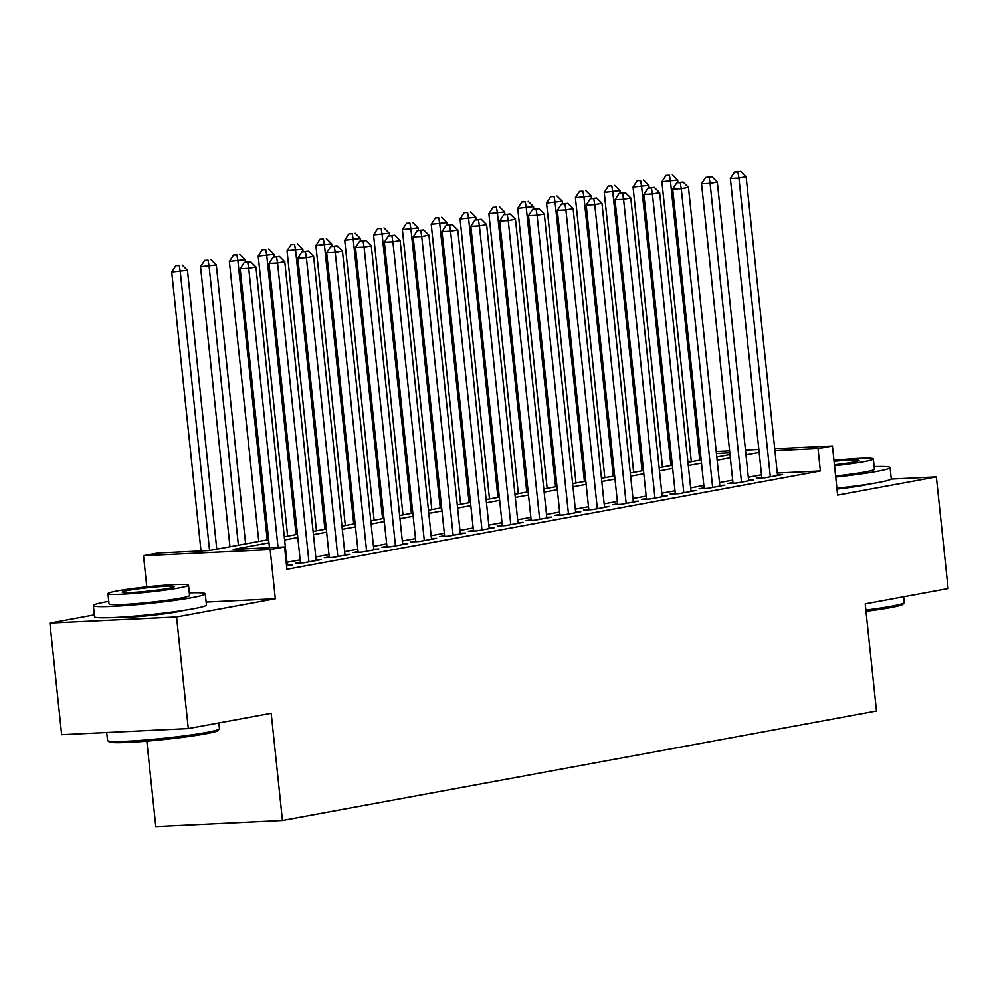 <?xml version="1.0" encoding="UTF-8"?>
<svg xmlns="http://www.w3.org/2000/svg" width="998" height="998" viewBox="0 0 998 998"><rect width="100%" height="100%" fill="white"/><g stroke="black" fill="none" stroke-linecap="round" stroke-linejoin="round"><path stroke-width="1.5" d="M836.973 489.045A35.105 2.333 -6 0 0 862.247 485.564A35.105 2.333 -6 0 0 868.559 484.167M117.864 617.3A35.105 2.333 -6 0 0 144.56 616.016A35.105 2.333 -6 0 0 177.419 611.786A35.105 2.333 -6 0 0 183.732 610.377M146.818 741.127L155.8 826.581L282.459 820.481L876.469 711L865.204 603.827L948.1 588.546L936.361 476.894L891.089 479.077M282.459 820.481L271.194 713.296L188.298 728.577L61.639 734.678L49.9 623.026L176.559 616.926L275.323 598.725L270.159 549.599L143.5 555.699L157.909 553.042L209.268 550.572L268.637 539.631M94.336 614.83L49.9 623.026M146.768 586.849L143.5 555.699M188.298 728.577L176.559 616.926M761.761 477.219L756.721 478.142L765.279 477.73L782.582 474.549L777.454 474.799M732.931 482.533L727.879 483.456L736.437 483.044L753.74 479.863L748.625 480.113M704.089 487.847L699.049 488.771L707.607 488.359L724.91 485.178L719.783 485.427M675.259 493.162L670.207 494.085L678.765 493.673L696.068 490.492L690.953 490.742M646.43 498.476L641.377 499.399L649.935 498.988L667.238 495.806L662.123 496.056M617.587 503.79L612.547 504.714L621.105 504.302L638.396 501.121L633.281 501.37M588.758 509.105L583.705 510.028L592.263 509.616L609.566 506.435L604.451 506.685M559.915 514.419L554.876 515.342L563.433 514.931L580.736 511.749L575.609 511.999M531.086 519.733L526.033 520.657L534.591 520.245L551.894 517.064L546.779 517.313M502.244 525.048L497.204 525.971L505.761 525.559L523.064 522.378L517.95 522.628M473.414 530.362L468.361 531.285L476.919 530.874L494.222 527.692L489.107 527.942M444.584 535.677L439.532 536.6L448.09 536.188L465.392 533.007L460.278 533.256M415.742 540.991L410.702 541.914L419.26 541.502L436.55 538.321L431.435 538.571M386.912 546.305L381.86 547.228L390.418 546.817L407.72 543.636L402.606 543.885M358.07 551.62L353.03 552.543L361.588 552.131L378.891 548.95L373.763 549.199M329.24 556.934L324.188 557.857L332.746 557.445L350.049 554.264L344.934 554.514M300.398 562.248L295.358 563.171L303.916 562.76L321.219 559.579L316.104 559.828M268.973 542.825L233.233 549.411L284.58 546.941L286.925 569.272L820.368 470.956L777.28 473.04M761.511 474.811L748.325 477.244M732.682 480.125L719.483 482.558M703.84 485.44L690.653 487.872M675.01 490.754L661.824 493.187M646.168 496.068L632.981 498.501M617.338 501.383L604.152 503.815M588.496 506.697L575.31 509.13M559.666 512.011L546.48 514.444M530.836 517.326L517.638 519.758M501.994 522.64L488.808 525.073M473.164 527.954L459.978 530.387M444.322 533.269L431.136 535.701M415.492 538.583L402.306 541.016M386.65 543.898L373.464 546.33M357.82 549.212L344.634 551.644M328.991 554.526L315.792 556.959M300.149 559.841L286.962 562.273M286.576 565.966L292.377 564.893L287.262 565.142M774.722 448.751L832.444 445.981L837.609 495.095L936.361 476.894M832.444 445.981L818.023 448.638L774.922 450.709M820.368 470.956L818.023 448.638M284.58 546.941L270.159 549.599M716.227 451.57L729.6 450.921M745.481 450.16L758.854 449.512M729.812 452.88L716.439 453.516M284.28 536.749L297.466 534.317M313.11 531.435L326.296 529.002M341.952 526.121L355.138 523.688M370.782 520.806L383.968 518.374M399.624 515.492L412.81 513.059M428.454 510.178L441.64 507.745M457.284 504.863L470.482 502.431M486.126 499.549L499.312 497.116M514.956 494.235L528.142 491.802M543.798 488.92L556.984 486.488M572.627 483.606L585.814 481.173M601.47 478.291L614.656 475.859M630.299 472.977L643.485 470.545M659.129 467.663L672.328 465.23M687.971 462.348L701.157 459.916M716.801 457.034L729.987 454.601M759.166 452.493L745.98 454.913M730.324 457.808L717.138 460.228M701.494 463.122L688.308 465.542M672.664 468.424L659.466 470.856M643.822 473.738L630.636 476.171M614.993 479.052L601.806 481.485M586.15 484.367L572.964 486.799M557.321 489.681L544.135 492.114M528.478 494.996L515.292 497.428M499.649 500.31L486.463 502.743M470.819 505.624L457.62 508.057M441.977 510.939L428.791 513.371M413.147 516.253L399.961 518.686M384.305 521.567L371.119 524M355.475 526.882L342.289 529.314M326.633 532.196L313.447 534.629M297.803 537.51L284.617 539.943M275.323 598.725L206.124 602.056M278.03 547.266L248.727 268.375L255.937 267.052L287.337 565.816M269.472 547.677L240.169 268.786L248.727 268.375L247.704 262.299L250.598 261.763L244.285 262.462L247.704 262.299M244.285 262.462L240.169 268.786M255.937 267.052L250.598 261.763M216.778 549.187L187.462 270.346L171.706 272.092L201.01 550.971M179.241 265.593L175.823 265.755L179.241 265.593L180.264 271.681L209.568 550.509M182.123 265.056L187.462 270.346M171.706 272.092L175.823 265.755M219.335 728.927L218.138 730.399A54.902 3.643 174 0 1 205.388 733.867A54.902 3.643 174 0 1 146.793 741.127A54.902 3.643 174 0 1 109.169 741.851L107.684 740.653A56.25 3.73 -6 0 0 146.244 739.917A56.25 3.73 -6 0 0 206.274 732.482A56.25 3.73 -6 0 0 219.335 728.927A56.25 3.73 -6 0 0 219.435 728.665L218.836 722.951M106.699 732.507L107.535 740.416A56.25 3.73 -6 0 0 107.684 740.653M108.757 601.332A56.25 3.73 -6 0 0 106.512 601.732A56.25 3.73 -6 0 0 93.363 605.549A56.25 3.73 -6 0 0 130.301 605.187A56.25 3.73 -6 0 0 192.103 597.615A56.25 3.73 -6 0 0 205.251 593.785A56.25 3.73 -6 0 0 189.321 592.862M93.363 605.549L94.536 616.714A56.25 3.73 -6 0 0 131.474 616.352A56.25 3.73 -6 0 0 193.275 608.78A56.25 3.73 -6 0 0 206.424 604.95L205.251 593.785M188.51 585.165L189.595 595.432A40.506 2.682 174 0 1 180.114 598.189A40.506 2.682 174 0 1 135.628 603.64A40.506 2.682 174 0 1 109.032 603.902L107.946 593.635A40.506 2.682 -6 0 0 134.543 593.373A40.506 2.682 -6 0 0 179.041 587.922A40.506 2.682 -6 0 0 188.51 585.165A40.506 2.682 -6 0 0 161.913 585.427A40.506 2.682 -6 0 0 117.415 590.878A40.506 2.682 -6 0 0 107.946 593.635M168.088 588.446A26.098 1.734 -6 0 0 174.188 586.674A26.098 1.734 -6 0 0 157.048 586.836A26.098 1.734 -6 0 0 128.368 590.354A26.098 1.734 -6 0 0 122.267 592.126A26.098 1.734 -6 0 0 139.408 591.964A26.098 1.734 -6 0 0 168.088 588.446M865.852 610.052A56.25 3.73 -6 0 0 891.102 606.273A56.25 3.73 -6 0 0 904.163 602.705L902.965 604.177A54.902 3.643 174 0 1 890.216 607.657A54.902 3.643 174 0 1 865.99 611.3M835.713 477.044A56.25 3.73 -6 0 0 876.93 471.393A56.25 3.73 -6 0 0 890.091 467.575A56.25 3.73 -6 0 0 874.148 466.64M836.885 488.209A56.25 3.73 -6 0 0 878.103 482.558A56.25 3.73 -6 0 0 891.264 478.741L890.091 467.575M834.515 465.729A40.506 2.682 -6 0 0 863.869 461.7A40.506 2.682 -6 0 0 873.337 458.955L874.423 469.222A40.506 2.682 174 0 1 864.954 471.979A40.506 2.682 174 0 1 835.6 476.009M834.415 464.781A26.098 1.734 -6 0 0 852.916 462.224A26.098 1.734 -6 0 0 859.016 460.452A26.098 1.734 -6 0 0 834.054 461.338M904.163 602.705A56.25 3.73 -6 0 0 904.263 602.443L903.664 596.742M873.337 458.955A40.506 2.682 -6 0 0 833.954 460.39M308.956 561.837L277.556 263.06L284.767 261.738L316.166 560.502M300.473 562.934L268.998 263.472L277.556 263.06L276.546 256.985L279.428 256.449L273.115 257.147L276.546 256.985M273.115 257.147L268.998 263.472M284.767 261.738L279.428 256.449M337.798 556.522L306.398 257.746L313.609 256.424L345.009 555.187M329.315 557.62L297.841 258.158L306.398 257.746L305.376 251.671L308.257 251.134L301.957 251.833L305.376 251.671M301.957 251.833L297.841 258.158M313.609 256.424L308.257 251.134M366.628 551.208L335.228 252.432L342.439 251.109L373.838 549.873M358.145 552.306L326.67 252.843L335.228 252.432L334.218 246.356L337.099 245.82L330.787 246.518L334.218 246.356M330.787 246.518L326.67 252.843M342.439 251.109L337.099 245.82M395.47 545.894L364.07 247.117L371.268 245.795L402.681 544.559M386.974 546.991L355.5 247.529L364.07 247.117L363.047 241.042L365.929 240.506L359.629 241.204L363.047 241.042M359.629 241.204L355.5 247.529M371.268 245.795L365.929 240.506M245.608 543.873L216.304 265.031L200.536 266.778L229.964 546.754M208.083 260.278L204.652 260.441L208.083 260.278L209.093 266.366L238.397 545.195M210.965 259.742L216.304 265.031M200.536 266.778L204.652 260.441M245.408 262.262L245.134 259.717L229.365 261.464L258.794 541.44M236.913 254.964L233.495 255.126L236.913 254.964L237.923 261.052L267.239 539.881M239.794 254.428L245.134 259.717M229.365 261.464L233.495 255.126M274.238 256.948L273.976 254.403L258.208 256.149L287.636 536.126M265.742 249.65L262.324 249.812L265.742 249.65L266.765 255.738L296.069 534.566M268.637 249.113L273.976 254.403M258.208 256.149L262.324 249.812M303.08 251.633L302.806 249.088L287.037 250.835L316.466 530.811M294.585 244.335L291.167 244.498L294.585 244.335L295.595 250.423L324.911 529.252M297.466 243.799L302.806 249.088M287.037 250.835L291.167 244.498M424.3 540.579L392.9 241.803L400.111 240.481L431.51 539.244M415.817 541.677L384.342 242.215L392.9 241.803L391.89 235.728L394.771 235.191L388.459 235.89L391.89 235.728M388.459 235.89L384.342 242.215M400.111 240.481L394.771 235.191M331.91 246.319L331.648 243.774L315.879 245.52L345.308 525.497M323.414 239.021L319.996 239.183L323.414 239.021L324.437 245.109L353.741 523.938M326.296 238.485L331.648 243.774M315.879 245.52L319.996 239.183M453.142 535.265L421.73 236.489L428.94 235.166L460.34 533.93M444.646 536.363L413.172 236.9L421.73 236.489L420.719 230.413L423.601 229.877L417.301 230.575L420.719 230.413M417.301 230.575L413.172 236.9M428.94 235.166L423.601 229.877M360.74 241.005L360.478 238.46L344.709 240.206L374.138 520.183M352.257 233.707L348.826 233.869L352.257 233.707L353.267 239.794L382.571 518.623M355.138 233.183L360.478 238.46M344.709 240.206L348.826 233.869M481.972 529.95L450.572 231.174L457.783 229.852L489.182 528.616M473.489 531.048L442.014 231.586L450.572 231.174L449.549 225.099L452.443 224.562L446.131 225.261L449.549 225.099M446.131 225.261L442.014 231.586M457.783 229.852L452.443 224.562M389.582 235.69L389.307 233.145L373.551 234.892L402.967 514.868M381.086 228.392L377.668 228.554L381.086 228.392L382.109 234.48L411.413 513.309M383.968 227.868L389.307 233.145M373.551 234.892L377.668 228.554M510.801 524.636L479.402 225.86L486.612 224.538L518.012 523.301M502.318 525.734L470.844 226.272L479.402 225.86L478.391 219.785L481.273 219.248L474.961 219.947L478.391 219.785M474.961 219.947L470.844 226.272M486.612 224.538L481.273 219.248M418.411 230.376L418.15 227.831L402.381 229.577L431.81 509.554M409.929 223.078L406.498 223.24L409.929 223.078L410.939 229.166L440.243 507.994M412.81 222.554L418.15 227.831M402.381 229.577L406.498 223.24M539.644 519.322L508.244 220.546L515.455 219.223L546.854 517.987M531.161 520.42L499.686 220.957L508.244 220.546L507.221 214.47L510.103 213.934L503.803 214.632L507.221 214.47M503.803 214.632L499.686 220.957M515.455 219.223L510.103 213.934M447.254 225.061L446.979 222.517L431.211 224.263L460.639 504.24M438.758 217.764L435.34 217.926L438.758 217.764L439.769 223.851L469.085 502.68M441.64 217.24L446.979 222.517M431.211 224.263L435.34 217.926M568.473 514.007L537.074 215.231L544.284 213.909L575.684 512.673M559.99 515.105L528.516 215.643L537.074 215.231L536.063 209.156L538.945 208.619L532.633 209.318L536.063 209.156M532.633 209.318L528.516 215.643M544.284 213.909L538.945 208.619M476.083 219.747L475.821 217.202L460.053 218.949L489.482 498.925M467.588 212.449L464.17 212.611L467.588 212.449L468.611 218.537L497.915 497.366M470.482 211.925L475.821 217.202M460.053 218.949L464.17 212.611M597.315 508.693L565.916 209.917L573.114 208.594L604.526 507.358M588.82 509.791L557.346 210.341L565.916 209.917L564.893 203.842L567.775 203.305L561.475 204.004L564.893 203.842M561.475 204.004L557.346 210.341M573.114 208.594L567.775 203.305M504.926 214.433L504.651 211.888L488.883 213.634L518.311 493.611M496.43 207.135L493 207.297L496.43 207.135L497.441 213.223L526.757 492.051M499.312 206.611L504.651 211.888M488.883 213.634L493 207.297M626.145 503.379L594.746 204.602L601.956 203.28L633.356 502.044M617.662 504.477L586.188 205.027L594.746 204.602L593.735 198.527L596.617 197.991L590.305 198.689L593.735 198.527M590.305 198.689L586.188 205.027M601.956 203.28L596.617 197.991M533.755 209.118L533.493 206.574L517.725 208.32L547.154 488.296M525.26 201.821L521.842 201.983L525.26 201.821L526.283 207.908L555.587 486.737M528.142 201.297L533.493 206.574M517.725 208.32L521.842 201.983M654.987 498.064L623.575 199.301L630.786 197.966L662.185 496.73M646.492 499.162L615.018 199.712L623.575 199.301L622.565 193.213L625.447 192.676L619.147 193.375L622.565 193.213M619.147 193.375L615.018 199.712M630.786 197.966L625.447 192.676M562.585 203.804L562.323 201.259L546.555 203.006L575.983 482.982M554.102 196.506L550.671 196.668L554.102 196.506L555.113 202.594L584.416 481.423M556.984 195.982L562.323 201.259M546.555 203.006L550.671 196.668M683.817 492.75L652.418 193.986L659.628 192.651L691.028 491.415M675.334 493.848L643.86 194.398L652.418 193.986L651.395 187.898L654.289 187.362L647.976 188.061L651.395 187.898M647.976 188.061L643.86 194.398M659.628 192.651L654.289 187.362M591.427 198.49L591.153 195.945L575.397 197.691L604.813 477.668M582.932 191.192L579.514 191.354L582.932 191.192L583.955 197.28L613.259 476.108M585.814 190.668L591.153 195.945M575.397 197.691L579.514 191.354M712.647 487.436L681.247 188.672L688.458 187.337L719.857 486.101M704.164 488.533L672.689 189.084L681.247 188.672L680.237 182.584L683.119 182.048L676.806 182.746L680.237 182.584M676.806 182.746L672.689 189.084M688.458 187.337L683.119 182.048M620.257 193.175L619.995 190.63L604.227 192.377L633.655 472.353M611.774 185.877L608.343 186.04L611.774 185.877L612.784 191.965L642.088 470.794M614.656 185.354L619.995 190.63M604.227 192.377L608.343 186.04M741.489 482.121L710.089 183.358L717.3 182.023L748.7 480.786M733.006 483.219L701.532 183.769L710.089 183.358L709.067 177.27L711.948 176.733L705.648 177.432L709.067 177.27M705.648 177.432L701.532 183.769M717.3 182.023L711.948 176.733M649.099 187.861L648.825 185.316L633.056 187.063L662.485 467.039M640.604 180.563L637.186 180.725L640.604 180.563L641.614 186.651L670.93 465.492M643.485 180.039L648.825 185.316M633.056 187.063L637.186 180.725M770.319 476.807L738.919 178.043L746.13 176.708L777.529 475.472M761.836 477.905L730.361 178.455L738.919 178.043L737.909 171.955L740.79 171.419L734.478 172.118L737.909 171.955M734.478 172.118L730.361 178.455M746.13 176.708L740.79 171.419M677.929 182.547L677.667 180.002L661.899 181.748L691.327 461.725M669.433 175.249L666.015 175.411L669.433 175.249L670.456 181.337L699.76 460.178M672.328 174.725L677.667 180.002M661.899 181.748L666.015 175.411"/></g></svg>
